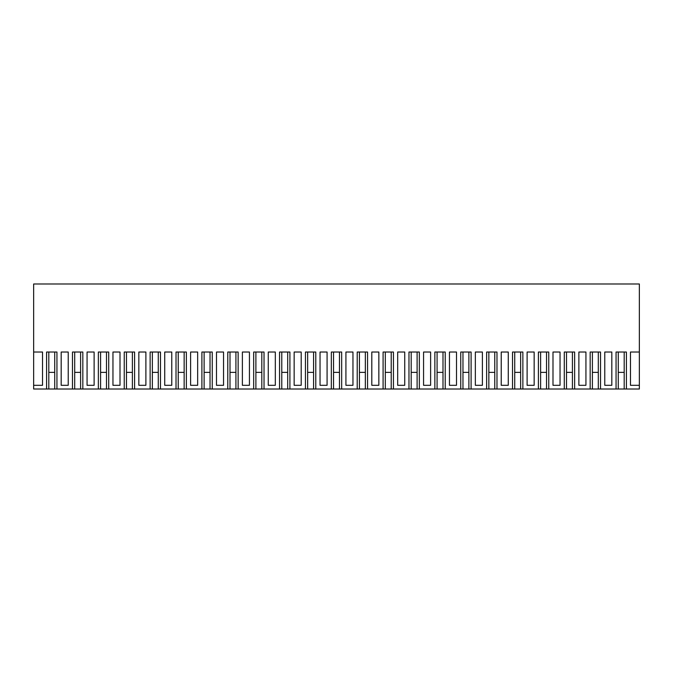<?xml version="1.0" encoding="UTF-8"?>
<svg xmlns="http://www.w3.org/2000/svg" width="673" height="673" viewBox="0 0 673 673"><rect width="100%" height="100%" fill="white"/><g stroke="black" fill="none" stroke-linecap="round" stroke-linejoin="round"><path stroke-width="1.01" d="M56.944 389.011L72.474 389.011L72.474 352.029L82.829 352.029L82.829 389.011L98.359 389.011L98.359 352.029L108.715 352.029L108.715 389.011L124.244 389.011L124.244 352.029L134.6 352.029L134.6 389.011L150.129 389.011L150.129 352.029L160.485 352.029L160.485 389.011L176.015 389.011L176.015 352.029L186.371 352.029L186.371 389.011L201.9 389.011L201.9 352.029L212.256 352.029L212.256 389.011L227.785 389.011L227.785 352.029L238.141 352.029L238.141 389.011L253.671 389.011L253.671 352.029L264.026 352.029L264.026 389.011L279.556 389.011L279.556 352.029L289.912 352.029L289.912 389.011L305.441 389.011L305.441 352.029L315.788 352.029L315.788 389.011L331.326 389.011L331.326 352.029L341.674 352.029L341.674 389.011L357.212 389.011L357.212 352.029L367.559 352.029L367.559 389.011L383.088 389.011L383.088 352.029L393.444 352.029L393.444 389.011L408.974 389.011L408.974 352.029L419.329 352.029L419.329 389.011L434.859 389.011L434.859 352.029L445.215 352.029L445.215 389.011L460.744 389.011L460.744 352.029L471.1 352.029L471.1 389.011L486.629 389.011L486.629 352.029L496.985 352.029L496.985 389.011L512.515 389.011L512.515 352.029L522.871 352.029L522.871 389.011L538.4 389.011L538.4 352.029L548.756 352.029L548.756 389.011L564.285 389.011L564.285 352.029L574.641 352.029L574.641 389.011L590.171 389.011L590.171 352.029L600.526 352.029L600.526 389.011L639.35 389.011L639.35 283.989L33.65 283.989L33.65 352.029L42.525 352.029L42.525 385.309L33.65 385.309L33.65 389.011L46.588 389.011L46.588 352.029L56.944 352.029L56.944 389.011L54.723 389.011L54.723 352.029M33.65 385.309L33.65 352.029M54.723 389.011L48.809 389.011L48.809 352.029M61.184 352.029L61.184 385.309L68.234 385.309L68.234 352.029L61.184 352.029M590.171 389.011L598.305 389.011L598.305 352.029M564.285 389.011L572.42 389.011L572.42 352.029M538.4 389.011L546.535 389.011L546.535 352.029M512.515 389.011L520.65 389.011L520.65 352.029M486.629 389.011L494.764 389.011L494.764 352.029M460.744 389.011L468.879 389.011L468.879 352.029M434.859 389.011L442.994 389.011L442.994 352.029M408.974 389.011L417.109 389.011L417.109 352.029M383.088 389.011L391.223 389.011L391.223 352.029M357.212 389.011L365.346 389.011L365.346 352.029M331.326 389.011L339.461 389.011L339.461 352.029M305.441 389.011L313.576 389.011L313.576 352.029M279.556 389.011L287.691 389.011L287.691 352.029M253.671 389.011L261.805 389.011L261.805 352.029M227.785 389.011L235.92 389.011L235.92 352.029M201.9 389.011L210.035 389.011L210.035 352.029M176.015 389.011L184.15 389.011L184.15 352.029M150.129 389.011L158.264 389.011L158.264 352.029M124.244 389.011L132.379 389.011L132.379 352.029M98.359 389.011L106.494 389.011L106.494 352.029M72.474 389.011L80.609 389.011L80.609 352.029M46.588 389.011L48.809 389.011M616.056 389.011L616.056 352.029L626.412 352.029L626.412 389.011M639.35 385.309L630.475 385.309L630.475 352.029L639.35 352.029M501.225 385.309L508.275 385.309L508.275 352.029L501.225 352.029L501.225 385.309M604.766 385.309L611.816 385.309L611.816 352.029L604.766 352.029L604.766 385.309M560.045 385.309L560.045 352.029L552.996 352.029L552.996 385.309L560.045 385.309M112.955 385.309L120.004 385.309L120.004 352.029L112.955 352.029L112.955 385.309M527.11 385.309L534.16 385.309L534.16 352.029L527.11 352.029L527.11 385.309M404.734 385.309L404.734 352.029L397.684 352.029L397.684 385.309L404.734 385.309M578.881 352.029L578.881 385.309L585.931 385.309L585.931 352.029L578.881 352.029M145.89 352.029L138.84 352.029L138.84 385.309L145.89 385.309L145.89 352.029M482.39 385.309L482.39 352.029L475.34 352.029L475.34 385.309L482.39 385.309M301.193 385.309L301.193 352.029L294.151 352.029L294.151 385.309L301.193 385.309M320.037 352.029L320.037 385.309L327.078 385.309L327.078 352.029L320.037 352.029M449.455 385.309L456.504 385.309L456.504 352.029L449.455 352.029L449.455 385.309M371.807 385.309L378.849 385.309L378.849 352.029L371.807 352.029L371.807 385.309M190.61 352.029L190.61 385.309L197.66 385.309L197.66 352.029L190.61 352.029M164.725 385.309L171.775 385.309L171.775 352.029L164.725 352.029L164.725 385.309M223.545 385.309L223.545 352.029L216.496 352.029L216.496 385.309L223.545 385.309M352.963 385.309L352.963 352.029L345.922 352.029L345.922 385.309L352.963 385.309M268.266 385.309L275.316 385.309L275.316 352.029L268.266 352.029L268.266 385.309M423.569 385.309L430.619 385.309L430.619 352.029L423.569 352.029L423.569 385.309M87.069 352.029L87.069 385.309L94.119 385.309L94.119 352.029L87.069 352.029M249.431 352.029L242.381 352.029L242.381 385.309L249.431 385.309L249.431 352.029M624.191 389.011L624.191 352.029M618.277 389.011L618.277 352.029M600.526 389.011L598.305 389.011M74.695 389.011L74.695 352.029M82.829 389.011L80.609 389.011M100.58 389.011L100.58 352.029M108.715 389.011L106.494 389.011M126.465 389.011L126.465 352.029M134.6 389.011L132.379 389.011M152.35 389.011L152.35 352.029M160.485 389.011L158.264 389.011M178.236 389.011L178.236 352.029M186.371 389.011L184.15 389.011M204.121 389.011L204.121 352.029M212.256 389.011L210.035 389.011M230.006 389.011L230.006 352.029M238.141 389.011L235.92 389.011M255.891 389.011L255.891 352.029M264.026 389.011L261.805 389.011M281.777 389.011L281.777 352.029M289.912 389.011L287.691 389.011M307.654 389.011L307.654 352.029M315.788 389.011L313.576 389.011M333.539 389.011L333.539 352.029M341.674 389.011L339.461 389.011M359.424 389.011L359.424 352.029M367.559 389.011L365.346 389.011M385.309 389.011L385.309 352.029M393.444 389.011L391.223 389.011M411.195 389.011L411.195 352.029M419.329 389.011L417.109 389.011M437.08 389.011L437.08 352.029M445.215 389.011L442.994 389.011M462.965 389.011L462.965 352.029M471.1 389.011L468.879 389.011M488.85 389.011L488.85 352.029M496.985 389.011L494.764 389.011M514.736 389.011L514.736 352.029M522.871 389.011L520.65 389.011M540.621 389.011L540.621 352.029M548.756 389.011L546.535 389.011M566.506 389.011L566.506 352.029M574.641 389.011L572.42 389.011M592.391 389.011L592.391 352.029M48.809 372.371L54.723 372.371M74.695 372.371L80.609 372.371M100.58 372.371L106.494 372.371M126.465 372.371L132.379 372.371M152.35 372.371L158.264 372.371M178.236 372.371L184.15 372.371M204.121 372.371L210.035 372.371M230.006 372.371L235.92 372.371M255.891 372.371L261.805 372.371M281.777 372.371L287.691 372.371M307.654 372.371L313.576 372.371M333.539 372.371L339.461 372.371M359.424 372.371L365.346 372.371M385.309 372.371L391.223 372.371M411.195 372.371L417.109 372.371M437.08 372.371L442.994 372.371M462.965 372.371L468.879 372.371M488.85 372.371L494.764 372.371M514.736 372.371L520.65 372.371M540.621 372.371L546.535 372.371M566.506 372.371L572.42 372.371M592.391 372.371L598.305 372.371M618.277 372.371L624.191 372.371"/></g></svg>
